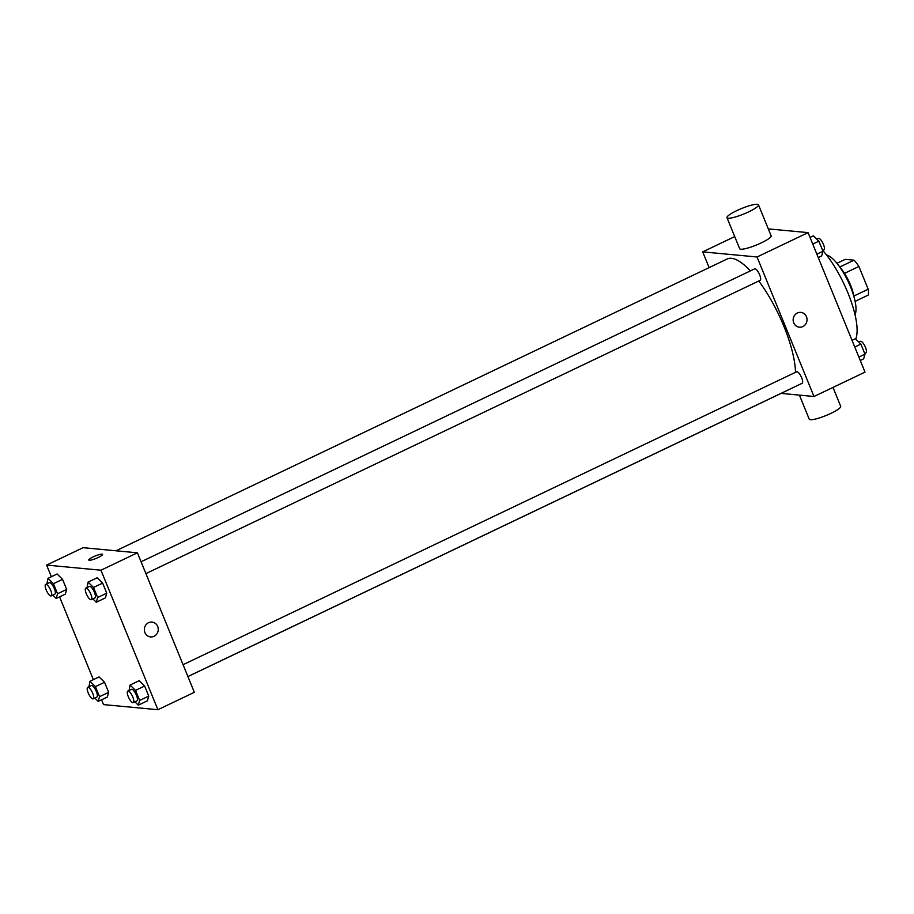 <?xml version="1.0" encoding="UTF-8"?>
<svg xmlns="http://www.w3.org/2000/svg" width="914" height="914" viewBox="0 0 914 914"><rect width="100%" height="100%" fill="white"/><g stroke="black" fill="none" stroke-linecap="round" stroke-linejoin="round"><path stroke-width="1.37" d="M836.938 263.289L845.21 259.348L854.064 260.182A22.827 7.106 -115.5 0 1 858.909 266.465L868.186 289.212A22.827 7.106 -115.5 0 1 868.3 295.051L855.116 301.357M853.813 296.067L868.186 289.212M844.49 273.355L858.909 266.465M840.057 267.414A23.376 7.278 64.5 0 1 850.477 284.94A23.376 7.278 64.5 0 1 853.859 296.342M839.76 267.002L854.064 260.182M826.542 255.006A34.001 10.591 64.5 0 1 850.603 287.042A34.001 10.591 64.5 0 1 855.013 314.656M822.771 250.459A57.376 17.869 64.5 0 1 847.975 293.04A57.376 17.869 64.5 0 1 855.698 339.025M768.297 228.888L808.079 232.624L865.01 372.135L813.986 396.493L781.07 393.397M709.127 267.608L702.706 251.876L757.043 256.983L808.079 232.624M757.043 256.983L813.986 396.493M800.79 312.371A7.438 6.946 -84.6 0 1 802.858 326.561A7.438 6.946 -84.6 0 1 793.181 319.123A7.438 6.946 -84.6 0 1 806.959 318.54A7.438 6.946 -84.6 0 1 799.396 327.178M187.918 676.577L789.468 389.387A72.252 22.496 -115.5 0 0 790.222 388.976M795.5 372.329A72.252 22.496 -115.5 0 0 758.769 281.009M750.371 270.887A72.252 22.496 -115.5 0 0 727.213 258.982L115.975 550.788M145.897 573.604L760.14 280.358A6.375 1.988 -115.5 0 0 759.18 273.754A6.375 1.988 -115.5 0 0 754.644 268.853L141.076 561.779M187.896 676.531L802.138 383.286A6.375 1.988 -115.5 0 0 801.178 376.671A6.375 1.988 -115.5 0 0 796.642 371.781L183.074 664.695M702.706 251.876L734.719 236.589M758.483 204.827L771.13 235.823A17 2.959 157.8 0 1 756.506 244.986A17 2.959 157.8 0 1 739.643 248.677L726.996 217.669A17 2.959 157.8 0 1 739.118 209.569A17 2.959 157.8 0 1 757.318 204.29A17 2.959 157.8 0 1 758.483 204.827A17 2.959 157.8 0 1 743.859 213.99A17 2.959 157.8 0 1 726.996 217.669M799.419 395.122L809.233 419.183A17 2.959 -22.2 0 0 810.398 419.72A17 2.959 -22.2 0 0 828.598 414.43A17 2.959 -22.2 0 0 840.709 406.33L832.997 387.41M51.355 576.723L46.614 565.092L83.06 547.692L137.408 552.81L194.339 692.309L157.893 709.71L103.545 704.603L101.58 699.793M46.614 565.092L100.963 570.21L137.408 552.81M100.963 570.21L157.893 709.71M151.987 622.114A7.438 6.946 -84.6 0 1 154.066 636.304A7.438 6.946 -84.6 0 1 144.378 628.866A7.438 6.946 -84.6 0 1 158.168 628.284A7.438 6.946 -84.6 0 1 150.593 636.921M57.091 573.992L62.552 579.339L66.653 589.416L65.317 594.123L66.653 589.416L62.552 579.339L57.091 573.992L47.985 578.345L53.435 583.692L57.548 593.757L56.2 598.476L52.795 595.14M139.191 680.69L144.641 686.037L148.754 696.102L147.405 700.821L148.754 696.102L144.641 686.037L139.191 680.69L130.085 685.032L135.535 690.39L139.636 700.455L138.3 705.174L134.895 701.826M93.365 679.65L59.581 596.865M97.192 577.762L102.642 583.109L106.755 593.175L105.407 597.893L106.755 593.175L102.642 583.109L97.192 577.762L88.075 582.104L93.525 587.462L97.638 597.528L96.29 602.246L92.897 598.91M99.1 676.92L104.55 682.267L108.663 692.332L107.315 697.051L108.663 692.332L104.55 682.267L99.1 676.92L89.983 681.261L95.433 686.62L99.546 696.685L98.198 701.404L94.805 698.056M88.772 560.019A7.438 1.291 157.8 0 1 94.073 556.477A7.438 1.291 157.8 0 1 102.037 554.17A7.438 1.291 157.8 0 1 102.539 554.398A7.438 1.291 157.8 0 1 96.141 558.408A7.438 1.291 157.8 0 1 88.772 560.019A7.438 1.291 157.8 0 1 94.073 556.477A7.438 1.291 157.8 0 1 102.037 554.17A7.438 1.291 157.8 0 1 102.539 554.398M88.944 686.722L89.983 681.261M93.194 698.833L96.838 697.085A6.375 1.988 -115.5 0 0 95.89 690.481A6.375 1.988 -115.5 0 0 91.343 685.58L87.698 687.317A6.375 1.988 -115.5 0 0 88.418 693.395A6.375 1.988 -115.5 0 0 92.817 698.89A6.375 1.988 -115.5 0 0 93.194 698.833A6.375 1.988 -115.5 0 0 92.245 692.218A6.375 1.988 -115.5 0 0 87.698 687.317M95.433 686.62L104.55 682.267M99.546 696.685L108.663 692.332M98.198 701.404L107.315 697.051M46.945 583.806L47.985 578.345M51.195 595.905L54.84 594.157A6.375 1.988 -115.5 0 0 53.88 587.553A6.375 1.988 -115.5 0 0 49.345 582.652L45.7 584.4A6.375 1.988 -115.5 0 0 46.408 590.467A6.375 1.988 -115.5 0 0 50.818 595.962A6.375 1.988 -115.5 0 0 51.195 595.905A6.375 1.988 -115.5 0 0 50.236 589.29A6.375 1.988 -115.5 0 0 45.7 584.4M53.435 583.692L62.552 579.339M57.548 593.757L66.653 589.416M56.2 598.476L65.317 594.123M129.045 690.493L130.085 685.032M133.295 702.592L136.94 700.855A6.375 1.988 -115.5 0 0 135.98 694.252A6.375 1.988 -115.5 0 0 131.445 689.35L127.8 691.087A6.375 1.988 -115.5 0 0 128.508 697.165A6.375 1.988 -115.5 0 0 132.918 702.66A6.375 1.988 -115.5 0 0 133.295 702.592A6.375 1.988 -115.5 0 0 132.336 695.988A6.375 1.988 -115.5 0 0 127.8 691.087M135.535 690.39L144.641 686.037M139.636 700.455L148.754 696.102M138.3 705.174L147.405 700.821M87.036 587.565L88.075 582.104M91.286 599.675L94.93 597.927A6.375 1.988 -115.5 0 0 93.982 591.324A6.375 1.988 -115.5 0 0 89.435 586.422L85.79 588.159A6.375 1.988 -115.5 0 0 86.51 594.237A6.375 1.988 -115.5 0 0 90.909 599.733A6.375 1.988 -115.5 0 0 91.286 599.675A6.375 1.988 -115.5 0 0 90.337 593.06A6.375 1.988 -115.5 0 0 85.79 588.159M93.525 587.462L102.642 583.109M97.638 597.528L106.755 593.175M96.29 602.246L105.407 597.893M852.042 340.362L855.424 338.751L860.874 344.11L864.987 354.175L863.639 358.882L860.268 360.504M854.761 347.023L860.874 344.11M858.874 357.088L864.987 354.175M864.678 353.421L865.924 352.827A6.375 1.988 -115.5 0 0 864.964 346.223A6.375 1.988 -115.5 0 0 860.428 341.322L858.829 342.087M810.044 237.434L813.414 235.823L818.875 241.182L822.977 251.247L821.64 255.966L818.259 257.577M812.763 244.095L818.875 241.182M816.865 254.161L822.977 251.247M822.68 250.505L823.925 249.91A6.375 1.988 -115.5 0 0 822.966 243.295A6.375 1.988 -115.5 0 0 818.43 238.394L816.819 239.171"/></g></svg>
